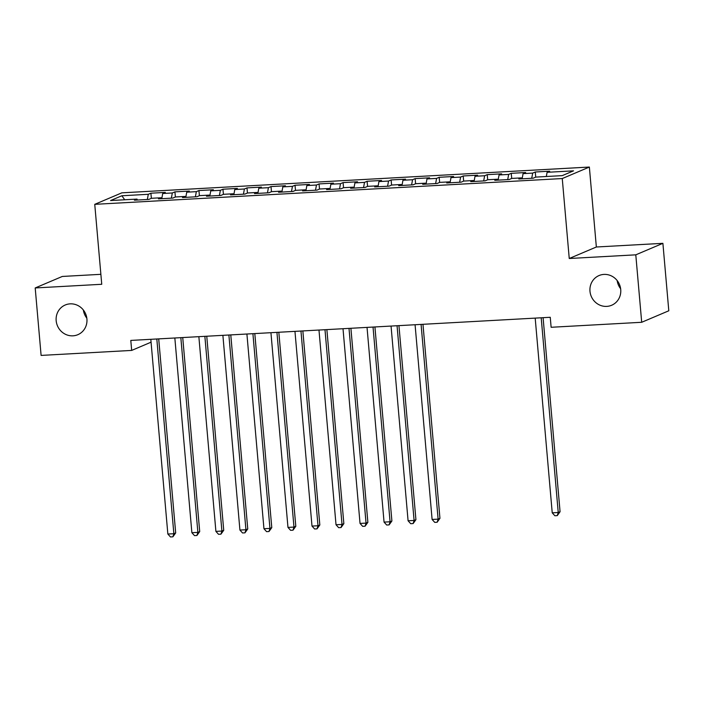 <?xml version="1.0" encoding="UTF-8"?>
<svg xmlns="http://www.w3.org/2000/svg" width="704" height="704" viewBox="0 0 704 704"><rect width="100%" height="100%" fill="white"/><g stroke="black" fill="none" stroke-linecap="round" stroke-linejoin="round"><path stroke-width="1.06" d="M86.83 318.164A16.139 15.312 67 0 1 83.362 310.015M86.918 318.991A16.139 15.312 67 0 1 77.845 334.69A16.139 15.312 67 0 1 56.17 320.69A16.139 15.312 67 0 1 65.243 304.99A16.139 15.312 67 0 1 86.918 318.991M620.638 288.728A16.139 15.312 67 0 1 617.17 280.57M620.726 289.555A16.139 15.312 67 0 1 611.653 305.254A16.139 15.312 67 0 1 589.978 291.245A16.139 15.312 67 0 1 599.051 275.546A16.139 15.312 67 0 1 620.726 289.555M100.874 274.322L62.304 276.452L35.2 287.954L41.105 355.414L131.674 350.416L151.061 342.188M589.362 167.05L121.854 192.834L94.75 204.336L562.258 178.552L589.362 167.05L596.35 246.998L569.246 258.5L635.791 254.83L662.895 243.329L596.35 246.998M662.895 243.329L668.8 310.781L641.696 322.282L635.791 254.83M124.705 199.769L121.871 195.756L110.59 200.543L137.016 199.091L134.42 200.191L148.834 199.399L151.43 198.29L161.04 197.762L158.444 198.862L172.858 198.07L175.454 196.97L185.064 196.434L182.468 197.542L196.882 196.742L199.478 195.642L209.088 195.114L206.492 196.214L220.906 195.422L223.502 194.313L233.112 193.785L230.516 194.894L244.922 194.093L247.526 192.993L257.136 192.465L254.531 193.565L268.946 192.773L271.55 191.664L281.16 191.136L278.555 192.245L292.97 191.444L295.574 190.344L305.184 189.816L302.579 190.916L316.994 190.124L319.598 189.015L329.208 188.487L326.603 189.587L341.018 188.795L343.622 187.695L353.232 187.158L350.627 188.267L365.042 187.466L367.646 186.366L377.256 185.838L374.651 186.938L389.066 186.146L391.67 185.038L401.28 184.51L398.675 185.618L413.09 184.818L415.694 183.718L425.304 183.19L422.699 184.29L437.114 183.498L439.718 182.389L449.328 181.861L446.723 182.97L461.138 182.169L463.742 181.069L473.352 180.541L470.747 181.641L485.162 180.849L487.766 179.74L497.376 179.212L494.771 180.312L509.186 179.52L511.79 178.42L521.4 177.883L518.795 178.992L533.21 178.191L535.814 177.091L562.241 175.63L573.522 170.843L547.096 172.304L549.692 171.204L535.278 171.996L532.682 173.096L523.072 173.633L525.668 172.524L511.254 173.316L508.658 174.425L499.048 174.953L501.644 173.853L487.23 174.645L484.634 175.745L475.024 176.282L477.62 175.173L463.206 175.974L460.61 177.074L451 177.602L453.596 176.502L439.182 177.294L436.586 178.402L426.976 178.93L429.572 177.822L415.158 178.622L412.562 179.722L402.952 180.25L405.548 179.15L391.134 179.942L388.538 181.051L378.928 181.579L381.524 180.479L367.11 181.271L364.514 182.371L354.904 182.908L357.5 181.799L343.086 182.591L340.49 183.7L330.88 184.228L333.476 183.128L319.062 183.92L316.466 185.02L306.856 185.557L309.452 184.448L295.038 185.249L292.442 186.349L282.832 186.877L285.428 185.777L271.014 186.569L268.418 187.678L258.808 188.206L261.404 187.097L246.99 187.898L244.394 188.998L234.784 189.526L237.38 188.426L222.966 189.218L220.37 190.326L210.76 190.854L213.356 189.754L198.942 190.546L196.346 191.646L186.736 192.183L189.332 191.074L174.926 191.866L172.322 192.975L162.712 193.503L165.317 192.403L150.902 193.195L151.351 198.326M121.871 195.756L148.298 194.295L150.902 193.195M641.696 322.282L551.126 327.281L550.255 317.284L130.794 340.419L131.674 350.416M162.712 193.503L161.762 198.686M172.322 192.975L171.371 198.15M137.016 199.091L137.421 200.024M186.736 192.183L185.786 197.358M196.346 191.646L195.395 196.83M161.04 197.762L161.445 198.704M210.76 190.854L209.81 196.029M220.37 190.326L219.419 195.501M185.064 196.434L185.469 197.375M234.784 189.526L233.834 194.709M244.394 188.998L243.443 194.181M209.088 195.114L209.493 196.046M258.808 188.206L257.858 193.38M268.418 187.678L267.467 192.852M233.112 193.785L233.517 194.726M282.832 186.877L281.882 192.06M292.442 186.349L291.491 191.523M257.136 192.465L257.541 193.398M306.856 185.557L305.906 190.731M316.466 185.02L315.515 190.203M281.16 191.136L281.565 192.078M330.88 184.228L329.93 189.411M340.49 183.7L339.539 188.874M305.184 189.816L305.589 190.749M354.904 182.908L353.954 188.082M364.514 182.371L363.563 187.554M329.208 188.487L329.613 189.429M378.928 181.579L377.978 186.754M388.538 181.051L387.587 186.226M353.232 187.158L353.637 188.1M402.952 180.25L402.002 185.434M412.562 179.722L411.611 184.906M377.256 185.838L377.661 186.771M426.976 178.93L426.026 184.105M436.586 178.402L435.635 183.577M401.28 184.51L401.685 185.451M451 177.602L450.05 182.785M460.61 177.074L459.659 182.248M425.304 183.19L425.709 184.122M475.024 176.282L474.074 181.456M484.634 175.745L483.683 180.928M449.328 181.861L449.733 182.802M499.048 174.953L498.098 180.136M508.658 174.425L507.707 179.599M473.352 180.541L473.757 181.474M523.072 173.633L522.122 178.807M532.682 173.096L531.731 178.279M497.376 179.212L497.781 180.154M547.096 172.304L546.322 176.51M521.4 177.883L521.805 178.825M569.246 258.5L562.258 178.552M35.2 287.954L101.746 284.284L94.75 204.336M148.298 194.295L147.347 199.478M535.278 171.996L535.726 177.126M511.254 173.316L511.702 178.455M487.23 174.645L487.678 179.775M463.206 175.974L463.654 181.104M439.182 177.294L439.63 182.424M415.158 178.622L415.606 183.753M391.134 179.942L391.582 185.082M367.11 181.271L367.558 186.402M343.086 182.591L343.534 187.73M319.062 183.92L319.51 189.05M295.038 185.249L295.486 190.379M271.014 186.569L271.462 191.699M246.99 187.898L247.438 193.028M222.966 189.218L223.414 194.357M198.942 190.546L199.399 195.677M174.926 191.866L175.375 197.006M541.2 317.786L558.237 512.503L552.226 512.829L535.19 318.12M543.092 317.68L560.067 511.729L558.237 512.503L557.269 515.618L554.866 515.75L552.226 512.829M560.067 511.729L557.269 515.618M421.08 324.412L438.117 519.13L432.106 519.455L415.078 324.746M422.972 324.306L439.947 518.346L438.117 519.13L437.149 522.245L434.746 522.377L432.106 519.455M439.947 518.346L437.149 522.245M397.056 325.732L414.093 520.45L408.082 520.784L391.054 326.066M398.948 325.635L415.923 519.675L414.093 520.45L413.125 523.565L410.722 523.697L408.082 520.784M415.923 519.675L413.125 523.565M373.032 327.061L390.069 521.778L384.058 522.104L367.03 327.395M374.924 326.955L391.899 521.004L390.069 521.778L389.101 524.894L386.698 525.026L384.058 522.104M391.899 521.004L389.101 524.894M349.008 328.39L366.045 523.098L360.034 523.433L343.006 328.715M350.9 328.284L367.875 522.324L366.045 523.098L365.077 526.214L362.674 526.346L360.034 523.433M367.875 522.324L365.077 526.214M324.984 329.71L342.021 524.427L336.019 524.762L318.982 330.044M326.876 329.604L343.851 523.653L342.021 524.427L341.053 527.542L338.65 527.674L336.019 524.762M343.851 523.653L341.053 527.542M300.96 331.038L317.997 525.756L311.995 526.082L294.958 331.364M302.852 330.933L319.827 524.973L317.997 525.756L317.029 528.862L314.626 528.994L311.995 526.082M319.827 524.973L317.029 528.862M276.936 332.358L293.973 527.076L287.971 527.41L270.934 332.693M278.828 332.262L295.803 526.302L293.973 527.076L293.005 530.191L290.602 530.323L287.971 527.41M295.803 526.302L293.005 530.191M252.912 333.687L269.949 528.405L263.947 528.73L246.91 334.022M254.804 333.582L271.779 527.622L269.949 528.405L268.981 531.52L266.578 531.652L263.947 528.73M271.779 527.622L268.981 531.52M228.888 335.016L245.925 529.725L239.923 530.059L222.886 335.342M230.78 334.91L247.755 528.95L245.925 529.725L244.957 532.84L242.554 532.972L239.923 530.059M247.755 528.95L244.957 532.84M204.864 336.336L221.901 531.054L215.899 531.388L198.862 336.67M206.756 336.23L223.731 530.279L221.901 531.054L220.933 534.169L218.53 534.301L215.899 531.388M223.731 530.279L220.933 534.169M180.84 337.665L197.877 532.374L191.875 532.708L174.838 337.99M182.732 337.559L199.707 531.599L197.877 532.374L196.909 535.489L194.506 535.621L191.875 532.708M199.707 531.599L196.909 535.489M156.816 338.985L173.853 533.702L167.851 534.037L150.814 339.319M158.708 338.879L175.683 532.928L173.853 533.702L172.885 536.818L170.482 536.95L167.851 534.037M175.683 532.928L172.885 536.818"/></g></svg>
